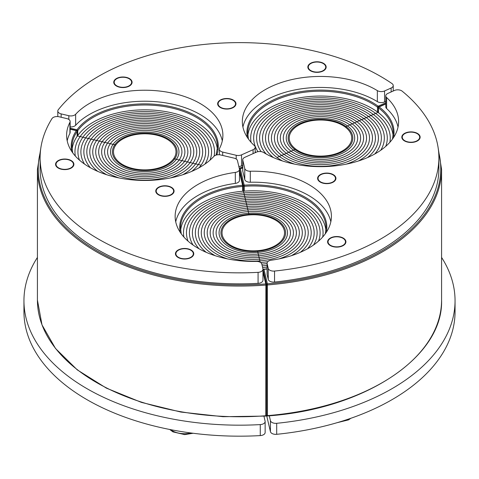 <?xml version="1.0" encoding="UTF-8"?>
<svg xmlns="http://www.w3.org/2000/svg" width="479" height="479" viewBox="0 0 479 479"><rect width="100%" height="100%" fill="white"/><g stroke="black" fill="none" stroke-linecap="round" stroke-linejoin="round"><path stroke-width="0.72" d="M393.097 135.623A72.748 42.002 0 0 0 378.009 112.355L375.662 113.403A69.784 40.29 180 0 1 390.259 138.06A69.784 40.29 180 0 1 389.87 142.287A69.784 40.29 0 0 0 390.259 138.06A69.784 40.29 0 0 0 375.662 113.403L373.321 114.451A66.82 38.577 180 0 1 387.295 138.06A66.82 38.577 180 0 1 385.721 146.376A66.82 38.577 0 0 0 387.295 138.06A66.82 38.577 0 0 0 373.321 114.451L370.974 115.493A63.857 36.865 180 0 1 384.332 138.06A63.857 36.865 180 0 1 380.715 150.292A63.857 36.865 0 0 0 384.332 138.06A63.857 36.865 0 0 0 370.974 115.493L368.632 116.541A60.893 35.159 180 0 1 381.368 138.06A60.893 35.159 180 0 1 374.722 154.022A60.893 35.159 0 0 0 381.368 138.06A60.893 35.159 0 0 0 368.632 116.541L366.285 117.589A57.929 33.446 180 0 1 378.404 138.06A57.929 33.446 180 0 1 367.507 157.579A57.929 33.446 0 0 0 378.404 138.06A57.929 33.446 0 0 0 366.285 117.589L363.944 118.636A54.965 31.734 180 0 1 375.44 138.06A54.965 31.734 180 0 1 358.52 160.962A54.965 31.734 0 0 0 375.44 138.06A54.965 31.734 0 0 0 363.944 118.636L361.597 119.684A52.001 30.021 180 0 1 372.476 138.06A52.001 30.021 180 0 1 346.155 164.165A52.001 30.021 0 0 0 372.476 138.06A52.001 30.021 0 0 0 361.597 119.684L359.256 120.732A49.038 28.309 180 0 1 369.513 138.06A49.038 28.309 180 0 1 336.33 164.848A49.038 28.309 180 0 1 281.694 155.388L277.006 157.477A54.965 31.734 0 0 0 282.43 160.962A54.965 31.734 180 0 1 277.006 157.477A54.965 31.734 180 0 1 265.51 138.06A54.965 31.734 0 0 0 277.006 157.477L279.347 156.429A52.001 30.021 0 0 0 294.795 164.165A52.001 30.021 180 0 1 279.347 156.429A52.001 30.021 180 0 1 268.474 138.06A52.001 30.021 0 0 0 279.347 156.429L281.694 155.388A49.038 28.309 0 0 0 336.33 164.848A49.038 28.309 0 0 0 369.513 138.06A49.038 28.309 0 0 0 359.256 120.732L356.909 121.78A46.074 26.602 180 0 1 366.549 138.06A46.074 26.602 180 0 1 335.372 163.231A46.074 26.602 180 0 1 284.035 154.34L281.694 155.388A49.038 28.309 180 0 1 271.437 138.06A49.038 28.309 0 0 0 281.694 155.388L284.035 154.34A46.074 26.602 0 0 0 335.372 163.231A46.074 26.602 0 0 0 366.549 138.06A46.074 26.602 0 0 0 356.909 121.78L354.568 122.828A43.11 24.89 180 0 1 363.585 138.06A43.11 24.89 180 0 1 334.414 161.609A43.11 24.89 180 0 1 286.382 153.292L284.035 154.34A46.074 26.602 180 0 1 274.401 138.06A46.074 26.602 0 0 0 284.035 154.34L286.382 153.292A43.11 24.89 0 0 0 334.414 161.609A43.11 24.89 0 0 0 363.585 138.06A43.11 24.89 0 0 0 354.568 122.828L352.221 123.875A40.146 23.178 180 0 1 360.621 138.06A40.146 23.178 180 0 1 333.456 159.992A40.146 23.178 180 0 1 288.723 152.244L286.382 153.292A43.11 24.89 180 0 1 277.365 138.06A43.11 24.89 0 0 0 286.382 153.292L288.723 152.244A40.146 23.178 0 0 0 333.456 159.992A40.146 23.178 0 0 0 360.621 138.06A40.146 23.178 0 0 0 352.221 123.875L349.88 124.923A37.182 21.465 180 0 1 357.657 138.06A37.182 21.465 180 0 1 332.498 158.369A37.182 21.465 180 0 1 291.064 151.196L288.723 152.244A40.146 23.178 180 0 1 280.329 138.06A40.146 23.178 0 0 0 288.723 152.244L291.064 151.196A37.182 21.465 0 0 0 332.498 158.369A37.182 21.465 0 0 0 357.657 138.06A37.182 21.465 0 0 0 349.88 124.923L347.538 125.965A34.219 19.759 180 0 1 354.694 138.06A34.219 19.759 180 0 1 331.54 156.753A34.219 19.759 180 0 1 293.411 150.149L291.064 151.196A37.182 21.465 180 0 1 283.293 138.06A37.182 21.465 0 0 0 291.064 151.196L293.411 150.149A34.219 19.759 0 0 0 331.54 156.753A34.219 19.759 0 0 0 354.694 138.06A34.219 19.759 0 0 0 347.538 125.965L345.191 127.013A31.255 18.046 180 0 1 351.73 138.06A31.255 18.046 180 0 1 330.582 155.136A31.255 18.046 180 0 1 295.753 149.101L293.411 150.149A34.219 19.759 180 0 1 286.256 138.06A34.219 19.759 0 0 0 293.411 150.149L295.753 149.101A31.255 18.046 0 0 1 289.22 138.06A31.255 18.046 0 0 1 310.368 120.983A31.255 18.046 0 0 1 345.191 127.013L347.538 125.965A34.219 19.759 0 0 0 309.41 119.361A34.219 19.759 0 0 0 286.256 138.06A34.219 19.759 180 0 1 309.41 119.361A34.219 19.759 180 0 1 347.538 125.965L349.88 124.923A37.182 21.465 0 0 0 308.452 117.744A37.182 21.465 0 0 0 283.293 138.06A37.182 21.465 180 0 1 308.452 117.744A37.182 21.465 180 0 1 349.88 124.923L352.221 123.875A40.146 23.178 0 0 0 307.494 116.128A40.146 23.178 0 0 0 280.329 138.06A40.146 23.178 180 0 1 307.494 116.128A40.146 23.178 180 0 1 352.221 123.875L354.568 122.828A43.11 24.89 0 0 0 306.53 114.505A43.11 24.89 0 0 0 277.365 138.06A43.11 24.89 180 0 1 306.53 114.505A43.11 24.89 180 0 1 354.568 122.828L356.909 121.78A46.074 26.602 0 0 0 305.572 112.888A46.074 26.602 0 0 0 274.401 138.06A46.074 26.602 180 0 1 305.572 112.888A46.074 26.602 180 0 1 356.909 121.78L359.256 120.732A49.038 28.309 0 0 0 304.614 111.266A49.038 28.309 0 0 0 271.437 138.06A49.038 28.309 180 0 1 304.614 111.266A49.038 28.309 180 0 1 359.256 120.732L361.597 119.684A52.001 30.021 0 0 0 303.656 109.649A52.001 30.021 0 0 0 268.474 138.06A52.001 30.021 180 0 1 303.656 109.649A52.001 30.021 180 0 1 361.597 119.684L363.944 118.636A54.965 31.734 0 0 0 302.698 108.026A54.965 31.734 0 0 0 265.51 138.06A54.965 31.734 180 0 1 302.698 108.026A54.965 31.734 180 0 1 363.944 118.636L366.285 117.589A57.929 33.446 0 0 0 301.74 106.41A57.929 33.446 0 0 0 262.546 138.06A57.929 33.446 0 0 0 273.437 157.579A57.929 33.446 180 0 1 262.546 138.06A57.929 33.446 180 0 1 301.74 106.41A57.929 33.446 180 0 1 366.285 117.589L368.632 116.541A60.893 35.159 0 0 0 300.782 104.793A60.893 35.159 0 0 0 259.582 138.06A60.893 35.159 0 0 0 266.222 154.022A60.893 35.159 180 0 1 259.582 138.06A60.893 35.159 180 0 1 300.782 104.793A60.893 35.159 180 0 1 368.632 116.541L370.974 115.493A63.857 36.865 0 0 0 299.824 103.171A63.857 36.865 0 0 0 256.618 138.06A63.857 36.865 0 0 0 261.097 151.621A63.857 36.865 180 0 1 256.618 138.06A63.857 36.865 180 0 1 299.824 103.171A63.857 36.865 180 0 1 370.974 115.493L373.321 114.451A66.82 38.577 0 0 0 298.866 101.554A66.82 38.577 0 0 0 253.654 138.06A66.82 38.577 0 0 0 257.953 151.675A66.82 38.577 180 0 1 253.654 138.06A66.82 38.577 180 0 1 298.866 101.554A66.82 38.577 180 0 1 373.321 114.451L375.662 113.403A69.784 40.29 0 0 0 297.908 99.931A69.784 40.29 0 0 0 250.691 138.06A69.784 40.29 0 0 0 251.074 142.287A69.784 40.29 180 0 1 250.691 138.06A69.784 40.29 180 0 1 297.908 99.931A69.784 40.29 180 0 1 375.662 113.403L378.009 112.355A72.748 42.002 180 0 0 298.956 97.938A72.748 42.002 180 0 0 247.847 135.623M180.655 230.375A72.748 42.002 -0 0 1 243.488 191.193L243.889 192.887A69.784 40.29 -0 0 0 183.493 232.806A69.784 40.29 -0 0 0 183.882 237.039A69.784 40.29 180 0 1 183.493 232.806A69.784 40.29 180 0 1 243.889 192.887L244.284 194.582A66.82 38.577 -0 0 0 186.457 232.806A66.82 38.577 -0 0 0 188.031 241.129A66.82 38.577 180 0 1 186.457 232.806A66.82 38.577 180 0 1 244.284 194.582L244.685 196.276A63.857 36.865 -0 0 0 189.421 232.806A63.857 36.865 -0 0 0 193.037 245.038A63.857 36.865 180 0 1 189.421 232.806A63.857 36.865 180 0 1 244.685 196.276L245.086 197.971A60.893 35.159 -0 0 0 192.384 232.806A60.893 35.159 -0 0 0 199.03 248.775A60.893 35.159 180 0 1 192.384 232.806A60.893 35.159 180 0 1 245.086 197.971L245.482 199.665A57.929 33.446 -0 0 0 195.348 232.806A57.929 33.446 -0 0 0 206.245 252.331A57.929 33.446 180 0 1 195.348 232.806A57.929 33.446 180 0 1 245.482 199.665L245.883 201.366A54.965 31.734 -0 0 0 198.312 232.806A54.965 31.734 -0 0 0 215.233 255.714A54.965 31.734 180 0 1 198.312 232.806A54.965 31.734 180 0 1 245.883 201.366L246.278 203.06A52.001 30.021 -0 0 0 201.276 232.806A52.001 30.021 -0 0 0 227.597 258.917A52.001 30.021 180 0 1 201.276 232.806A52.001 30.021 180 0 1 246.278 203.06L246.679 204.755A49.038 28.309 -0 0 0 204.24 232.806A49.038 28.309 180 0 1 246.679 204.755L247.08 206.449A46.074 26.602 -0 0 0 207.203 232.806A46.074 26.602 180 0 1 247.08 206.449L247.475 208.143A43.11 24.89 -0 0 0 210.167 232.806A43.11 24.89 180 0 1 247.475 208.143L247.877 209.844A40.146 23.178 -0 0 0 213.131 232.806A40.146 23.178 180 0 1 247.877 209.844L248.272 211.538A37.182 21.465 -0 0 0 216.095 232.806A37.182 21.465 180 0 1 248.272 211.538L248.673 213.233A34.219 19.759 -0 0 0 219.059 232.806A34.219 19.759 180 0 1 248.673 213.233L249.074 214.927A31.255 18.046 180 0 0 222.022 232.806A31.255 18.046 180 0 0 257.486 250.691L257.882 252.385A34.219 19.759 180 0 1 219.059 232.806A34.219 19.759 -0 0 0 257.882 252.385L257.486 250.691A31.255 18.046 -0 0 0 284.532 232.806A31.255 18.046 -0 0 0 249.074 214.927L248.673 213.233A34.219 19.759 180 0 1 287.496 232.806A34.219 19.759 180 0 1 257.882 252.385L258.283 254.08A37.182 21.465 180 0 1 216.095 232.806A37.182 21.465 -0 0 0 258.283 254.08L257.882 252.385A34.219 19.759 -0 0 0 287.496 232.806A34.219 19.759 -0 0 0 248.673 213.233L248.272 211.538A37.182 21.465 180 0 1 290.46 232.806A37.182 21.465 180 0 1 258.283 254.08L258.678 255.774A40.146 23.178 180 0 1 213.131 232.806A40.146 23.178 -0 0 0 258.678 255.774L258.283 254.08A37.182 21.465 -0 0 0 290.46 232.806A37.182 21.465 -0 0 0 248.272 211.538L247.877 209.844A40.146 23.178 180 0 1 293.423 232.806A40.146 23.178 180 0 1 258.678 255.774L259.079 257.474A43.11 24.89 180 0 1 210.167 232.806A43.11 24.89 -0 0 0 259.079 257.474L258.678 255.774A40.146 23.178 -0 0 0 293.423 232.806A40.146 23.178 -0 0 0 247.877 209.844L247.475 208.143A43.11 24.89 180 0 1 296.387 232.806A43.11 24.89 180 0 1 259.079 257.474L259.48 259.169A46.074 26.602 180 0 1 207.203 232.806A46.074 26.602 -0 0 0 259.48 259.169L259.079 257.474A43.11 24.89 -0 0 0 296.387 232.806A43.11 24.89 -0 0 0 247.475 208.143L247.08 206.449A46.074 26.602 180 0 1 299.351 232.806A46.074 26.602 180 0 1 259.48 259.169L259.875 260.863A49.038 28.309 180 0 1 204.24 232.806A49.038 28.309 -0 0 0 259.875 260.863L259.48 259.169A46.074 26.602 -0 0 0 299.351 232.806A46.074 26.602 -0 0 0 247.08 206.449L246.679 204.755A49.038 28.309 180 0 1 302.315 232.806A49.038 28.309 180 0 1 259.875 260.863L260.205 262.264L259.875 260.863A49.038 28.309 -0 0 0 302.315 232.806A49.038 28.309 -0 0 0 246.679 204.755L246.278 203.06A52.001 30.021 180 0 1 305.279 232.806A52.001 30.021 180 0 1 278.958 258.917A52.001 30.021 -0 0 0 305.279 232.806A52.001 30.021 -0 0 0 246.278 203.06L245.883 201.366A54.965 31.734 180 0 1 308.242 232.806A54.965 31.734 180 0 1 291.322 255.714A54.965 31.734 -0 0 0 308.242 232.806A54.965 31.734 -0 0 0 245.883 201.366L245.482 199.665A57.929 33.446 180 0 1 311.206 232.806A57.929 33.446 180 0 1 300.315 252.331A57.929 33.446 -0 0 0 311.206 232.806A57.929 33.446 -0 0 0 245.482 199.665L245.086 197.971A60.893 35.159 180 0 1 314.17 232.806A60.893 35.159 180 0 1 307.53 248.775A60.893 35.159 -0 0 0 314.17 232.806A60.893 35.159 -0 0 0 245.086 197.971L244.685 196.276A63.857 36.865 180 0 1 317.134 232.806A63.857 36.865 180 0 1 313.517 245.038A63.857 36.865 -0 0 0 317.134 232.806A63.857 36.865 -0 0 0 244.685 196.276L244.284 194.582A66.82 38.577 180 0 1 320.098 232.806A66.82 38.577 180 0 1 318.529 241.129A66.82 38.577 -0 0 0 320.098 232.806A66.82 38.577 -0 0 0 244.284 194.582L243.889 192.887A69.784 40.29 180 0 1 323.062 232.806A69.784 40.29 180 0 1 322.678 237.039A69.784 40.29 -0 0 0 323.062 232.806A69.784 40.29 -0 0 0 243.889 192.887L243.488 191.193A72.748 42.002 180 0 1 325.906 230.375M262.965 269.252A63.857 36.865 -0 0 0 267.084 268.803A63.857 36.865 180 0 1 262.965 269.252A5.389 3.114 180 0 1 258.073 272.347L258.073 283.346A5.389 3.114 0 0 0 262.965 280.251L262.965 269.252A5.389 3.114 180 0 0 262.911 268.833L261.797 264.079A5.389 3.114 180 0 0 256.253 261.39A78.137 45.11 180 0 1 175.14 216.31A78.137 45.11 180 0 1 235.321 172.404L235.321 183.403A5.389 3.114 0 0 0 239.47 180.379L239.47 169.374A5.389 3.114 180 0 1 235.321 172.404M262.612 267.551A60.893 35.159 -0 0 0 267.084 267.048A60.893 35.159 180 0 1 262.612 267.551M262.211 265.851A57.929 33.446 -0 0 0 267.084 265.288A57.929 33.446 180 0 1 262.211 265.851M261.815 264.157A54.965 31.734 -0 0 0 267.084 263.528A54.965 31.734 180 0 1 261.815 264.157M260.63 262.528A52.001 30.021 -0 0 0 267.869 261.624A52.001 30.021 180 0 1 260.63 262.528M326.319 232.339A73.556 42.469 0 0 0 244.182 185.169L244.284 186.289A72.748 42.002 180 0 1 326.025 227.968L325.307 233.794M243.38 185.852A0.808 0.653 -13.2 0 1 244.182 185.169L240.362 168.937A0.808 0.653 166.8 0 0 239.566 169.608M72.119 149.4A72.748 42.002 180 0 1 77.424 135.922L80.167 136.569A69.784 40.29 -0 0 0 74.963 151.837A69.784 40.29 -0 0 0 75.353 156.064A69.784 40.29 180 0 1 74.963 151.837A69.784 40.29 180 0 1 80.167 136.569L82.909 137.222A66.82 38.577 -0 0 0 77.927 151.837A66.82 38.577 -0 0 0 79.502 160.154A66.82 38.577 180 0 1 77.927 151.837A66.82 38.577 180 0 1 82.909 137.222L85.651 137.868A63.857 36.865 -0 0 0 80.891 151.837A63.857 36.865 -0 0 0 84.508 164.069A63.857 36.865 180 0 1 80.891 151.837A63.857 36.865 180 0 1 85.651 137.868L88.393 138.515A60.893 35.159 -0 0 0 83.855 151.837A60.893 35.159 -0 0 0 90.495 167.806A60.893 35.159 180 0 1 83.855 151.837A60.893 35.159 180 0 1 88.393 138.515L91.142 139.161A57.929 33.446 -0 0 0 86.819 151.837A57.929 33.446 -0 0 0 97.716 171.362A57.929 33.446 180 0 1 86.819 151.837A57.929 33.446 180 0 1 91.142 139.161L93.884 139.814A54.965 31.734 -0 0 0 89.783 151.837A54.965 31.734 -0 0 0 106.703 174.739A54.965 31.734 180 0 1 89.783 151.837A54.965 31.734 180 0 1 93.884 139.814L96.626 140.461A52.001 30.021 -0 0 0 92.746 151.837A52.001 30.021 -0 0 0 119.067 177.943A52.001 30.021 180 0 1 92.746 151.837A52.001 30.021 180 0 1 96.626 140.461L99.369 141.107A49.038 28.309 -0 0 0 95.71 151.837A49.038 28.309 -0 0 0 135.282 179.613A49.038 28.309 -0 0 0 190.127 162.567L201.102 165.159A60.893 35.159 180 0 1 199.001 167.806A60.893 35.159 -0 0 0 201.102 165.159A60.893 35.159 0 0 0 205.641 151.837A60.893 35.159 180 0 1 201.102 165.159L198.36 164.507A57.929 33.446 180 0 1 191.78 171.362A57.929 33.446 -0 0 0 198.36 164.507A57.929 33.446 0 0 0 202.677 151.837A57.929 33.446 180 0 1 198.36 164.507L195.618 163.86A54.965 31.734 180 0 1 182.792 174.739A54.965 31.734 -0 0 0 195.618 163.86A54.965 31.734 0 0 0 199.713 151.837A54.965 31.734 180 0 1 195.618 163.86L192.869 163.213A52.001 30.021 180 0 1 170.428 177.943A52.001 30.021 -0 0 0 192.869 163.213A52.001 30.021 0 0 0 196.749 151.837A52.001 30.021 180 0 1 192.869 163.213L190.127 162.567A49.038 28.309 180 0 1 135.282 179.613A49.038 28.309 180 0 1 95.71 151.837A49.038 28.309 180 0 1 99.369 141.107L102.111 141.76A46.074 26.602 -0 0 0 98.674 151.837A46.074 26.602 -0 0 0 135.85 177.937A46.074 26.602 -0 0 0 187.385 161.914L190.127 162.567A49.038 28.309 0 0 0 193.785 151.837A49.038 28.309 180 0 1 190.127 162.567L187.385 161.914A46.074 26.602 180 0 1 135.85 177.937A46.074 26.602 180 0 1 98.674 151.837A46.074 26.602 180 0 1 102.111 141.76L104.853 142.407A43.11 24.89 -0 0 0 101.638 151.837A43.11 24.89 -0 0 0 136.425 176.26A43.11 24.89 -0 0 0 184.643 161.267L187.385 161.914A46.074 26.602 0 0 0 190.822 151.837A46.074 26.602 180 0 1 187.385 161.914L184.643 161.267A43.11 24.89 180 0 1 136.425 176.26A43.11 24.89 180 0 1 101.638 151.837A43.11 24.89 180 0 1 104.853 142.407L107.595 143.053A40.146 23.178 -0 0 0 104.602 151.837A40.146 23.178 -0 0 0 136.994 174.578A40.146 23.178 -0 0 0 181.9 160.621L184.643 161.267A43.11 24.89 0 0 0 187.858 151.837A43.11 24.89 180 0 1 184.643 161.267L181.9 160.621A40.146 23.178 180 0 1 136.994 174.578A40.146 23.178 180 0 1 104.602 151.837A40.146 23.178 180 0 1 107.595 143.053L110.338 143.7A37.182 21.465 -0 0 0 107.565 151.837A37.182 21.465 -0 0 0 137.569 172.901A37.182 21.465 -0 0 0 179.158 159.968L181.9 160.621A40.146 23.178 0 0 0 184.894 151.837A40.146 23.178 180 0 1 181.9 160.621L179.158 159.968A37.182 21.465 180 0 1 137.569 172.901A37.182 21.465 180 0 1 107.565 151.837A37.182 21.465 180 0 1 110.338 143.7L113.08 144.353A34.219 19.759 -0 0 0 110.529 151.837A34.219 19.759 -0 0 0 138.144 171.219A34.219 19.759 -0 0 0 176.416 159.321L179.158 159.968A37.182 21.465 0 0 0 181.93 151.837A37.182 21.465 180 0 1 179.158 159.968L176.416 159.321A34.219 19.759 180 0 1 138.144 171.219A34.219 19.759 180 0 1 110.529 151.837A34.219 19.759 180 0 1 113.08 144.353L115.822 144.999A31.255 18.046 -0 0 0 113.493 151.837A31.255 18.046 -0 0 0 138.712 169.542A31.255 18.046 -0 0 0 173.673 158.675L176.416 159.321A34.219 19.759 0 0 0 178.966 151.837A34.219 19.759 180 0 1 176.416 159.321L173.673 158.675A31.255 18.046 180 0 0 176.003 151.837A31.255 18.046 180 0 0 150.783 134.132A31.255 18.046 180 0 0 115.822 144.999L113.08 144.353A34.219 19.759 180 0 1 151.358 132.449A34.219 19.759 180 0 1 178.966 151.837A34.219 19.759 0 0 0 151.358 132.449A34.219 19.759 0 0 0 113.08 144.353L110.338 143.7A37.182 21.465 180 0 1 151.927 130.773A37.182 21.465 180 0 1 181.93 151.837A37.182 21.465 0 0 0 151.927 130.773A37.182 21.465 0 0 0 110.338 143.7L107.595 143.053A40.146 23.178 180 0 1 152.502 129.096A40.146 23.178 180 0 1 184.894 151.837A40.146 23.178 0 0 0 152.502 129.096A40.146 23.178 0 0 0 107.595 143.053L104.853 142.407A43.11 24.89 180 0 1 153.07 127.414A43.11 24.89 180 0 1 187.858 151.837A43.11 24.89 0 0 0 153.07 127.414A43.11 24.89 0 0 0 104.853 142.407L102.111 141.76A46.074 26.602 180 0 1 153.645 125.737A46.074 26.602 180 0 1 190.822 151.837A46.074 26.602 0 0 0 153.645 125.737A46.074 26.602 0 0 0 102.111 141.76L99.369 141.107A49.038 28.309 180 0 1 154.214 124.055A49.038 28.309 180 0 1 193.785 151.837A49.038 28.309 0 0 0 154.214 124.055A49.038 28.309 0 0 0 99.369 141.107L96.626 140.461A52.001 30.021 180 0 1 154.789 122.379A52.001 30.021 180 0 1 196.749 151.837A52.001 30.021 0 0 0 154.789 122.379A52.001 30.021 0 0 0 96.626 140.461L93.884 139.814A54.965 31.734 180 0 1 155.364 120.702A54.965 31.734 180 0 1 199.713 151.837A54.965 31.734 0 0 0 155.364 120.702A54.965 31.734 0 0 0 93.884 139.814L91.142 139.161A57.929 33.446 180 0 1 155.932 119.02A57.929 33.446 180 0 1 202.677 151.837A57.929 33.446 0 0 0 155.932 119.02A57.929 33.446 0 0 0 91.142 139.161L88.393 138.515A60.893 35.159 180 0 1 156.507 117.343A60.893 35.159 180 0 1 205.641 151.837A60.893 35.159 0 0 0 156.507 117.343A60.893 35.159 0 0 0 88.393 138.515L85.651 137.868A63.857 36.865 180 0 1 157.076 115.661A63.857 36.865 180 0 1 208.605 151.837A63.857 36.865 180 0 1 204.988 164.069A63.857 36.865 0 0 0 208.605 151.837A63.857 36.865 0 0 0 157.076 115.661A63.857 36.865 0 0 0 85.651 137.868L82.909 137.222A66.82 38.577 180 0 1 157.651 113.984A66.82 38.577 180 0 1 211.568 151.837A66.82 38.577 180 0 1 209.994 160.154A66.82 38.577 0 0 0 211.568 151.837A66.82 38.577 0 0 0 157.651 113.984A66.82 38.577 0 0 0 82.909 137.222L80.167 136.569A69.784 40.29 180 0 1 158.226 112.308A69.784 40.29 180 0 1 214.532 151.837A69.784 40.29 180 0 1 214.137 156.112A69.784 40.29 0 0 0 214.532 151.837A69.784 40.29 0 0 0 158.226 112.308A69.784 40.29 0 0 0 80.167 136.569L77.424 135.922A72.748 42.002 0 0 1 156.723 110.41A72.748 42.002 0 0 1 217.376 149.4M242.751 166.692L239.374 168.201A0.808 0.401 65.9 0 1 239.841 168.985M385.781 95.878L385.781 106.877A5.389 3.114 0 0 0 386.607 108.529L386.607 97.53A5.389 3.114 180 0 1 385.781 95.878A5.389 3.114 180 0 1 387.87 93.417L394.439 90.477A5.389 3.114 180 0 1 402.132 91.142A199.384 115.116 0 0 1 438.884 157.735L438.884 168.734A199.384 115.116 0 0 1 274.539 282.053L274.539 271.054A5.389 3.114 180 0 1 268.252 268.414L268.252 279.413A5.389 3.114 0 0 0 274.539 282.053M386.607 97.53A78.137 45.11 180 0 1 398.612 121.558A78.137 45.11 180 0 1 349.293 163.489A78.137 45.11 180 0 1 263.594 152.49A5.389 3.114 180 0 0 256.373 152.16L244.841 157.316A5.389 3.114 180 0 0 242.751 159.776L242.751 170.775A5.389 3.114 0 0 0 242.799 171.195L244.763 179.541A5.389 3.114 0 0 0 250.307 182.23A78.137 45.11 180 0 1 330.833 221.807M242.799 171.195L242.799 160.196A5.389 3.114 180 0 1 242.751 159.776M242.799 160.196L244.763 168.542L244.763 179.541M250.307 182.23L250.307 171.231A5.389 3.114 180 0 1 244.763 168.542M250.307 171.231A78.137 45.11 180 0 1 331.414 216.31A78.137 45.11 180 0 1 271.24 260.211A5.389 3.114 180 0 0 267.084 263.24L267.084 274.239A5.389 3.114 0 0 0 267.138 274.659L268.252 279.413M267.138 274.659L267.138 263.66A5.389 3.114 180 0 1 267.084 263.24M267.138 263.66L268.252 268.414M274.539 271.054A199.384 115.116 0 0 0 438.884 157.735M325.54 173.123A9.161 5.287 180 0 1 335.935 178.368A9.161 5.287 180 0 1 326.774 183.655A9.161 5.287 180 0 1 317.613 178.368A9.161 5.287 180 0 1 325.54 173.123M335.528 236.584A9.161 5.287 180 0 1 345.922 241.823A9.161 5.287 180 0 1 336.761 247.11A9.161 5.287 180 0 1 327.6 241.823A9.161 5.287 180 0 1 335.528 236.584M409.743 131.929A9.161 5.287 180 0 1 420.137 137.174A9.161 5.287 180 0 1 410.976 142.461A9.161 5.287 180 0 1 401.815 137.174A9.161 5.287 180 0 1 409.743 131.929M386.607 108.529A78.137 45.11 180 0 1 398.025 127.061M258.073 272.347A199.384 115.116 0 0 1 40.116 157.735A199.384 115.116 0 0 1 51.995 118.594A5.389 3.114 180 0 1 59.103 116.774L66.791 118.588A5.389 3.114 180 0 1 70.138 121.468A5.389 3.114 180 0 1 69.91 122.367A78.137 45.11 180 0 0 66.611 135.335A78.137 45.11 180 0 0 125.965 179.128A78.137 45.11 180 0 0 213.856 156.388A5.389 3.114 180 0 1 220.663 154.962L234.159 158.154A5.389 3.114 180 0 1 237.458 160.615L239.422 168.961A5.389 3.114 180 0 1 239.47 169.374M173.398 193.061A9.161 5.287 180 0 1 163.147 196.246A9.161 5.287 180 0 1 155.759 191.055A9.161 5.287 180 0 1 164.92 185.768A9.161 5.287 180 0 1 174.081 191.055A9.161 5.287 180 0 1 173.398 193.061M73.215 166.321A9.161 5.287 180 0 1 62.971 169.506A9.161 5.287 180 0 1 55.576 164.321A9.161 5.287 180 0 1 64.737 159.028A9.161 5.287 180 0 1 73.898 164.321A9.161 5.287 180 0 1 73.215 166.321M193.085 255.756A9.161 5.287 180 0 1 182.84 258.941A9.161 5.287 180 0 1 175.446 253.75A9.161 5.287 180 0 1 184.607 248.463A9.161 5.287 180 0 1 193.767 253.75A9.161 5.287 180 0 1 193.085 255.756M67.192 140.838A78.137 45.11 180 0 1 69.91 133.366A5.389 3.114 0 0 0 70.138 132.467L70.138 121.468M40.116 157.735L40.116 168.734A199.384 115.116 0 0 0 258.073 283.346M175.727 221.807A78.137 45.11 180 0 1 235.321 183.403M61.144 117.253L61.144 113.894A5.389 3.114 180 0 1 57.803 111.014A5.389 3.114 180 0 1 58.294 109.715A199.384 115.116 0 0 1 391.966 83.556A5.389 3.114 180 0 1 393.229 85.561A5.389 3.114 180 0 1 391.139 88.022L391.139 91.956M61.144 113.894L68.832 115.708L68.832 119.439M70.138 126.911A5.389 3.114 0 0 0 75.64 125.282L75.64 114.283A5.389 3.114 180 0 1 68.832 115.708M75.64 114.283A78.137 45.11 180 0 1 163.531 91.549A78.137 45.11 180 0 1 222.885 135.335A78.137 45.11 180 0 1 219.586 148.31A5.389 3.114 180 0 0 219.358 149.203L219.358 154.759M222.705 155.447L222.705 152.083A5.389 3.114 180 0 1 219.358 149.203M222.705 152.083L236.201 155.274L236.201 159.004M238.841 166.488A5.389 3.114 0 0 0 241.542 165.854L241.542 154.855A5.389 3.114 180 0 1 236.201 155.274M241.542 154.855L253.08 149.699L253.08 153.633M242.919 127.061A78.137 45.11 180 0 1 296.142 89.687A78.137 45.11 180 0 1 377.35 101.626A5.389 3.114 0 0 0 384.571 101.955L384.571 90.956A5.389 3.114 180 0 1 377.35 90.627A78.137 45.11 180 0 0 291.651 79.628A78.137 45.11 180 0 0 242.338 121.558A78.137 45.11 180 0 0 254.343 145.586A5.389 3.114 180 0 1 255.169 147.239A5.389 3.114 180 0 1 253.08 149.699M384.571 90.956L391.139 88.022M219.562 107.021A9.161 5.287 180 0 1 217.646 103.787A9.161 5.287 180 0 1 226.806 98.494A9.161 5.287 180 0 1 235.967 103.787A9.161 5.287 180 0 1 229.77 108.787A9.161 5.287 180 0 1 219.562 107.021M309.757 70.299A9.161 5.287 180 0 1 307.841 67.06A9.161 5.287 180 0 1 317.002 61.773A9.161 5.287 180 0 1 326.163 67.06A9.161 5.287 180 0 1 319.966 72.066A9.161 5.287 180 0 1 309.757 70.299M115.673 85.519A9.161 5.287 180 0 1 113.757 82.28A9.161 5.287 180 0 1 122.917 76.993A9.161 5.287 180 0 1 132.078 82.28A9.161 5.287 180 0 1 125.881 87.286A9.161 5.287 180 0 1 115.673 85.519M75.64 125.282A78.137 45.11 180 0 1 158.866 101.967A78.137 45.11 180 0 1 222.304 140.838M241.542 165.854L242.751 165.315M384.571 101.955L385.781 101.416M260.271 435.597A5.389 3.114 0 0 0 265.138 432.501L265.138 421.502A5.389 3.114 180 0 1 260.271 424.598L260.271 435.597A215.55 124.444 0 0 1 23.95 311.733L23.95 300.734A215.55 124.444 0 0 0 260.271 424.598M263.947 416.227L265.091 421.083A5.389 3.114 180 0 1 265.138 421.502M23.95 300.734A215.55 124.444 0 0 1 37.027 258.043A5.389 3.114 180 0 1 37.422 257.558M269.288 415.808L270.431 420.664L270.431 431.663A5.389 3.114 0 0 0 276.7 434.309A215.55 124.444 0 0 0 455.05 311.733L455.05 300.734A215.55 124.444 0 0 0 441.578 257.427M276.7 434.309L276.7 423.31A5.389 3.114 180 0 1 270.431 420.664M276.7 423.31A215.55 124.444 0 0 0 455.05 300.734M266.725 415.616L266.725 415.688A5.389 3.114 0 0 0 266.773 416.107L270.431 431.663M324.606 64.605A8.712 5.03 180 0 1 321.936 71.209A8.712 5.03 180 0 1 310.302 70.275A8.712 5.03 180 0 1 310.847 63.503A8.712 5.03 180 0 1 323.163 63.503A8.712 5.03 180 0 1 324.606 64.605M327.474 183.379A8.712 5.03 180 0 1 318.864 180.475A8.712 5.03 180 0 1 320.613 174.811A8.712 5.03 180 0 1 332.929 174.811A8.712 5.03 180 0 1 334.947 180.098A8.712 5.03 180 0 1 327.474 183.379M402.605 135.779A8.712 5.03 180 0 1 404.815 133.617A8.712 5.03 180 0 1 417.137 133.617A8.712 5.03 180 0 1 418.077 140.084A8.712 5.03 180 0 1 407.198 141.706A8.712 5.03 180 0 1 402.605 135.779M177.284 251.032A8.712 5.03 180 0 1 178.445 250.194A8.712 5.03 180 0 1 190.768 250.194A8.712 5.03 180 0 1 191.193 257.049A8.712 5.03 180 0 1 179.386 257.78A8.712 5.03 180 0 1 177.284 251.032M157.393 193.588A8.712 5.03 180 0 1 158.759 187.499A8.712 5.03 180 0 1 171.081 187.499A8.712 5.03 180 0 1 170.237 195.037A8.712 5.03 180 0 1 157.393 193.588M338.372 236.883A8.712 5.03 180 0 1 342.916 238.267A8.712 5.03 180 0 1 342.916 245.38A8.712 5.03 180 0 1 330.6 245.38A8.712 5.03 180 0 1 330.6 238.267A8.712 5.03 180 0 1 338.372 236.883M228.98 98.913A8.712 5.03 180 0 1 232.968 100.231A8.712 5.03 180 0 1 232.968 107.344A8.712 5.03 180 0 1 220.651 107.344A8.712 5.03 180 0 1 220.651 100.231A8.712 5.03 180 0 1 228.98 98.913M61.498 159.651A8.712 5.03 180 0 1 70.898 160.764A8.712 5.03 180 0 1 70.898 167.878A8.712 5.03 180 0 1 58.576 167.878A8.712 5.03 180 0 1 58.576 160.764A8.712 5.03 180 0 1 61.498 159.651M119.594 86.927A8.712 5.03 180 0 1 116.756 78.724A8.712 5.03 180 0 1 129.079 78.724A8.712 5.03 180 0 1 130.162 85.07A8.712 5.03 180 0 1 119.594 86.927M121.888 165.033A32.333 18.669 0 0 0 157.124 169.081A32.333 18.669 0 0 0 177.08 151.837A32.333 18.669 0 0 0 144.748 133.168A32.333 18.669 0 0 0 112.415 151.837A32.333 18.669 0 0 0 121.888 165.033M230.417 246.008A32.333 18.669 0 0 0 265.653 250.056A32.333 18.669 0 0 0 285.61 232.806A32.333 18.669 0 0 0 253.277 214.143A32.333 18.669 0 0 0 220.945 232.806A32.333 18.669 0 0 0 230.417 246.008M297.609 151.256A32.333 18.669 0 0 0 332.845 155.304A32.333 18.669 0 0 0 352.807 138.06A32.333 18.669 0 0 0 320.475 119.391A32.333 18.669 0 0 0 288.142 138.06A32.333 18.669 0 0 0 297.609 151.256M438.614 151.783A201.27 116.199 180 0 1 267.384 283.813L267.45 415.958C364.501 409.276 443.512 356.999 441.578 300.07A202.078 116.666 180 0 1 267.498 415.616A0.808 0.467 180 0 1 266.593 415.239M266.587 284.664L266.587 415.215A0.808 0.467 180 0 1 266.593 415.281L266.599 415.341A0.808 0.653 -13.2 0 1 266.593 415.305A0.808 0.467 180 0 1 265.887 415.742A202.078 116.666 180 0 1 37.422 300.07L37.422 169.392A202.078 116.666 -0 0 0 265.887 285.065L265.785 283.939A201.27 116.199 180 0 1 40.386 151.783M239.614 169.422A0.808 0.467 0 0 0 239.554 169.572A0.808 0.808 0 0 1 240.033 168.859A0.808 0.401 65.9 0 1 240.362 168.937L242.751 167.872M244.284 191.133L244.284 186.289A0.808 0.467 0 0 1 243.386 185.912M263.228 269.809A0.808 0.467 0 0 0 263.169 269.958A0.808 0.808 0 0 1 263.911 269.18L263.977 269.324A73.556 42.469 0 0 0 267.084 269.024M393.51 137.587A73.556 42.469 0 0 0 379.14 106.937L385.781 103.973M266.587 284.502A0.808 0.653 -13.2 0 1 267.384 283.813L263.977 269.324A0.808 0.653 166.8 0 0 263.181 269.994M266.593 284.562A0.808 0.467 0 0 0 267.498 284.939A202.078 116.666 0 0 0 441.578 169.392L438.159 147.951M239.877 169.111A0.808 0.401 65.9 0 1 240.033 168.859L242.751 167.65M385.781 103.745L378.805 106.859A0.808 0.808 0 0 0 378.332 107.601A0.808 0.467 0 0 1 378.644 107.23A0.808 0.401 65.9 0 1 378.805 106.859A0.808 0.401 65.9 0 1 379.14 106.937A0.808 0.527 127.4 0 0 378.494 107.883A72.748 42.002 180 0 1 393.223 133.216L392.505 139.042M378.332 112.595L378.332 107.601A0.808 0.467 0 0 0 378.494 107.883L378.494 112.721M265.785 415.94L265.887 285.065A0.808 0.467 -0 0 0 266.593 284.604A0.808 0.467 -0 0 0 266.587 284.538A0.808 0.653 -13.2 0 0 265.785 283.939L262.965 271.946M181.248 233.794L180.529 227.968A72.748 42.002 180 0 1 242.697 186.415A0.808 0.467 -0 0 0 243.386 185.954L243.386 191.199L243.38 186.014M72.718 152.819L72 146.999A72.748 42.002 180 0 1 77.125 131.509L77.125 136.347M70.138 129.204L76.377 130.677A0.808 0.611 -145.5 0 1 77.125 131.509A0.808 0.467 -0 0 0 77.185 131.336A0.808 0.808 0 0 0 76.562 130.551L76.377 130.677A73.556 42.469 -0 0 0 71.706 151.364M239.47 172.075L242.578 185.295A73.556 42.469 -0 0 0 180.242 232.339M239.56 169.662A0.808 0.653 166.8 0 0 239.47 169.362M242.697 191.253L242.578 185.295A0.808 0.653 -13.2 0 1 243.38 185.888A0.808 0.467 -0 0 1 243.386 185.954A0.808 0.808 0 0 0 243.368 185.768L239.548 169.542A0.808 0.808 0 0 0 239.47 169.332A0.808 0.467 0 0 0 239.608 169.309M263.175 270.048A0.808 0.653 166.8 0 0 262.965 269.617M248.445 139.042L247.727 133.216A72.748 42.002 180 0 1 296.573 93.549A72.748 42.002 180 0 1 377.512 107.152L377.512 111.99M385.781 102.793L378.147 106.2A0.808 0.515 -53.9 0 0 377.512 107.152A0.808 0.467 0 0 0 378.386 107.308M216.789 154.915A73.556 42.469 0 0 0 166.59 105.787A73.556 42.469 0 0 0 76.987 129.815L70.138 128.198M378.614 106.985A0.808 0.401 65.9 0 0 378.147 106.2A73.556 42.469 0 0 0 292.226 93.345A73.556 42.469 0 0 0 247.433 137.587M255.169 152.1A73.556 42.469 0 0 0 255.558 152.526M76.706 130.599L76.987 129.815A0.808 0.611 36.2 0 1 77.73 130.653A72.748 42.002 180 0 1 159.19 105.829A72.748 42.002 180 0 1 217.496 146.999L216.101 155.094M77.077 130.941A0.808 0.467 0 0 0 77.73 130.653L77.73 135.497M69.91 122.367L69.91 133.366M377.35 90.627L377.35 101.626M266.773 416.107L266.773 415.676M191.043 432.992A17.513 10.113 180 0 1 170.584 429.645M348.844 418.975A17.513 10.113 180 0 1 341.299 421.424M266.599 415.341A0.808 0.808 0 0 0 267.45 415.958M263.911 269.18L267.084 268.869M441.578 300.07L441.578 169.392M262.965 269.557A0.808 0.808 0 0 1 263.163 269.922L266.569 284.418A0.808 0.808 0 0 1 266.593 284.604L266.593 415.281A0.808 0.808 0 0 1 265.845 416.083L222.998 416.694L180.888 412.06L141.419 402.39L106.362 388.122L77.287 369.89L55.504 348.484L41.996 324.858L37.422 300.07M77.185 136.27L77.185 131.336M40.841 147.951L37.422 169.392M70.138 129.031L76.562 130.551M255.906 152.37L255.169 151.538M57.803 111.014L57.803 116.571M255.169 147.239L255.169 152.699M393.229 85.561L393.229 91.022M193.115 433.261L184.702 434.615L172.937 431.878L169.71 429.477M350.856 418.287L348.556 419.873L337.138 422.682"/></g></svg>
